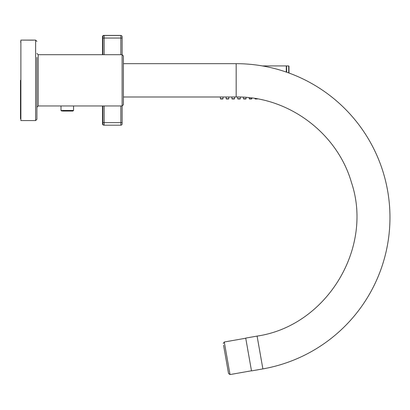 <?xml version="1.0" encoding="UTF-8"?>
<svg xmlns="http://www.w3.org/2000/svg" width="410" height="410" viewBox="0 0 410 410"><rect width="100%" height="100%" fill="white"/><g stroke="black" fill="none" stroke-linecap="round" stroke-linejoin="round"><path stroke-width="0.61" d="M20.5 80.319L20.5 118.762L20.884 118.762M257.331 98.979A0.256 0.256 0 0 0 257.521 98.902A0.256 0.256 0 0 1 257.331 98.979L255.266 98.979A0.256 0.256 0 0 1 255.01 98.733L255.005 98.477M249.618 98.979L249.5 98.979A0.256 0.256 0 0 1 249.244 98.733L251.822 98.733A0.256 0.256 0 0 1 251.566 98.979L249.5 98.979L251.566 98.979A0.256 0.256 0 0 0 251.822 98.733L251.837 98.016M249.5 98.979A0.256 0.256 0 0 1 249.244 98.733L249.218 97.703M245.682 98.979L243.735 98.979A0.256 0.256 0 0 1 243.478 98.733L246.056 98.733A0.256 0.256 0 0 1 245.8 98.979L243.735 98.979L245.8 98.979A0.256 0.256 0 0 0 246.056 98.733L246.087 97.406M243.735 98.979A0.256 0.256 0 0 1 243.478 98.733L243.443 97.216M239.911 98.979L237.969 98.979A0.256 0.256 0 0 1 237.713 98.733L240.286 98.733A0.256 0.256 0 0 1 240.029 98.979L237.969 98.979L240.029 98.979A0.256 0.256 0 0 0 240.286 98.733L240.327 97.067M237.969 98.979A0.256 0.256 0 0 1 237.713 98.733L237.667 97.006M232.316 98.979L232.198 98.979A0.256 0.256 0 0 1 231.942 98.733L234.52 98.733A0.256 0.256 0 0 1 234.264 98.979L232.198 98.979L234.264 98.979A0.256 0.256 0 0 0 234.52 98.733L234.566 96.996M232.198 98.979A0.256 0.256 0 0 1 231.942 98.733L231.901 96.996M226.551 98.979L226.433 98.979A0.256 0.256 0 0 1 226.176 98.733L228.754 98.733A0.256 0.256 0 0 1 228.498 98.979L226.433 98.979L228.498 98.979A0.256 0.256 0 0 0 228.754 98.733L228.795 96.996M226.433 98.979A0.256 0.256 0 0 1 226.176 98.733L226.135 96.996M222.615 98.979L222.732 98.979A0.256 0.256 0 0 0 222.989 98.733L223.03 96.996M220.785 98.979L222.732 98.979A0.256 0.256 0 0 0 222.989 98.733L220.411 98.733A0.256 0.256 0 0 0 220.667 98.979A0.256 0.256 0 0 1 220.411 98.733L220.37 96.996M286.416 72.114L286.416 66.046L286.416 72.114M255.384 98.979L255.266 98.979A0.256 0.256 0 0 1 255.01 98.733L256.558 98.733M286.544 72.155L286.544 66.241L286.544 72.155M255.927 98.979L256.675 98.979M244.391 98.979L245.216 98.979M238.548 98.979L239.373 98.979M233.679 98.979L232.859 98.979M288.978 73.026C288.978 64.052 288.978 64.052 288.978 73.026L288.978 66.174L288.978 73.026M73.554 105.964L73.554 110.433L72.913 111.074L62.325 111.074M120.443 35.48L120.443 35.419A1.281 1.281 0 0 1 120.842 35.48A1.281 1.281 0 0 1 122.118 36.762L122.124 105.964L123.405 104.683L123.405 97.313M122.118 38.043L120.837 38.043L120.837 35.48A1.281 1.281 0 0 0 120.443 35.419L103.786 35.419A1.281 1.281 0 0 0 102.505 36.7A1.281 1.281 0 0 1 103.786 35.419L103.786 35.542M102.505 54.704L102.505 36.7A1.281 1.281 0 0 1 103.786 35.419M103.781 125.127A1.281 1.281 0 0 1 102.505 123.846L102.505 105.964M102.895 105.964L102.895 123.907A1.281 1.281 0 0 0 104.176 125.188L120.837 125.188A1.281 1.281 0 0 0 122.118 123.907A1.281 1.281 0 0 1 120.837 125.188A1.281 1.281 0 0 0 122.118 123.907L122.118 105.964L38.186 105.964L36.905 107.246L36.905 103.274L36.905 119.295L36.905 57.395M122.118 36.762A1.281 1.281 0 0 0 120.837 35.48L104.176 35.48A1.281 1.281 0 0 0 102.895 36.762A1.281 1.281 0 0 1 104.176 35.48L104.176 38.043L102.895 38.043L102.895 36.762A1.281 1.281 0 0 1 104.176 35.48M102.895 54.704L102.895 38.043M262.882 368.903A153.781 153.781 0 0 0 389.377 204.057A153.781 153.781 0 0 0 236.18 63.678L236.18 96.996C287.887 96.196 337.174 132.732 351.442 182.44C373.751 248.557 326.165 326.073 257.096 336.092L245.718 338.096L251.504 370.912L262.882 368.903L257.096 336.092M33.123 40.17L20.884 40.098L20.884 120.576L35.624 120.576L36.905 119.295M22.196 40.098L35.624 40.098L35.624 120.576M38.186 105.964L38.186 54.704L122.124 54.704L123.405 55.985L123.405 104.683M228.252 371.885L223.537 345.133M223.558 345.256L228.544 373.53L223.558 345.256M223.245 343.493L224.285 342.007L224.624 343.923L230.025 374.566L228.544 373.53M286.288 72.068L286.288 65.918L262.349 65.918M286.672 72.201L286.544 66.046M288.722 72.929L288.722 65.918L286.672 65.918M73.554 110.433L60.998 110.433L61.638 111.074M102.895 37.981L102.505 37.981M102.505 122.564L102.895 122.564M104.176 54.704L104.176 38.043L120.837 38.043L120.837 54.704M120.837 105.964L120.837 122.626L104.176 122.626L104.176 105.964M122.118 122.626L120.837 122.626L120.837 125.188M104.176 125.188L104.176 122.626L102.895 122.626M224.285 342.007L245.739 338.224M20.884 41.871L20.5 41.871M288.722 65.918L288.978 66.174M60.998 105.964L60.998 110.433M123.405 63.678L236.18 63.678M123.405 96.996L236.18 96.996M35.624 40.098L36.905 41.379M38.186 54.704L36.905 53.423M230.025 374.566L251.484 370.784"/></g></svg>
